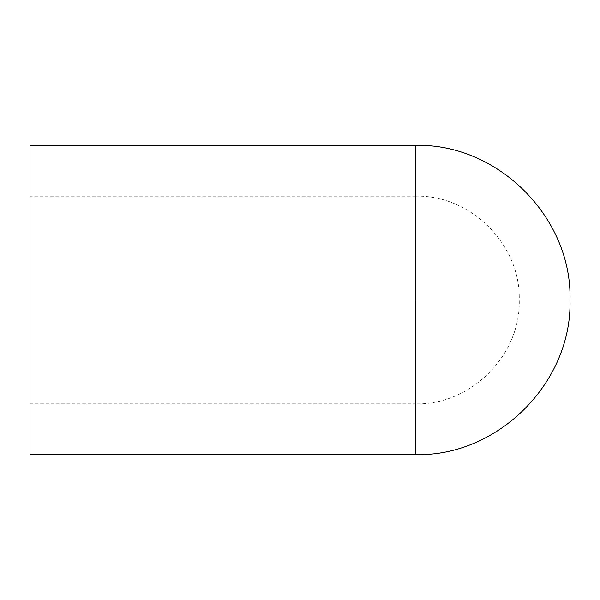 <?xml version="1.0" encoding="UTF-8"?>
<svg xmlns="http://www.w3.org/2000/svg" width="600" height="600" viewBox="0 0 600 600"><rect width="100%" height="100%" fill="white"/><g stroke="black" fill="none" stroke-linecap="round" stroke-linejoin="round"><path stroke-width="0.45" stroke-dasharray="3 2.25" d="M30 454.612L30 145.387M30 196.155L30 403.845L30 196.155L415.388 196.155L415.388 454.612M30 403.845L415.388 403.845L415.388 196.155C470.565 194.483 520.905 244.815 519.232 300L415.388 300L415.388 403.845C470.565 405.518 520.905 355.185 519.232 300L415.388 300L415.388 145.387M570 300L415.388 300"/><path stroke-width="0.9" d="M30 145.387L30 454.612L415.388 454.612L415.388 145.387L30 145.387M415.388 300L570 300C572.303 217.597 497.79 143.085 415.388 145.387M415.388 454.612C497.783 456.915 572.303 382.41 570 300"/></g></svg>
